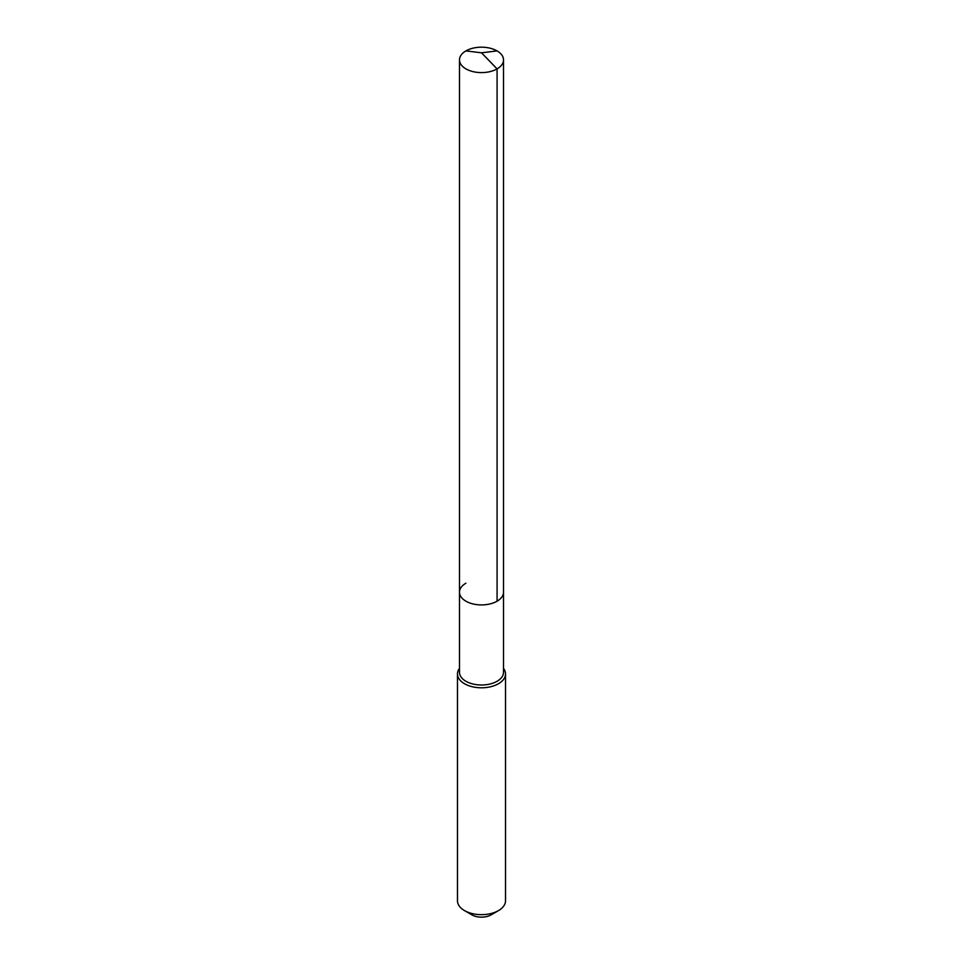 <?xml version="1.0" encoding="UTF-8"?>
<svg xmlns="http://www.w3.org/2000/svg" width="963" height="963" viewBox="0 0 963 963"><rect width="100%" height="100%" fill="white"/><g stroke="black" fill="none" stroke-linecap="round" stroke-linejoin="round"><path stroke-width="1.44" d="M459.483 592.197L459.483 59.899A22.017 12.712 180 0 0 473.074 71.635A22.017 12.712 180 0 0 497.077 68.891L481.5 52.809L497.077 68.891A22.017 12.712 0 0 0 503.517 59.899L503.517 672.294A22.017 12.712 0 0 1 497.077 681.274A22.017 12.712 180 0 1 473.074 684.031A22.017 12.712 180 0 1 459.483 672.294L459.483 592.197A22.017 12.712 180 0 0 473.074 603.945A22.017 12.712 180 0 0 497.077 601.189A22.017 12.712 0 0 0 503.517 592.197A22.017 12.712 0 0 1 497.077 601.189L497.077 68.891L497.077 601.189A22.017 12.712 180 0 1 473.074 603.945A22.017 12.712 180 0 1 459.483 592.197A22.017 12.712 180 0 1 465.923 583.205M505.527 673.919L505.527 900.79A24.027 13.867 0 0 1 498.485 910.601L491.13 914.85L498.485 910.601A24.027 13.867 180 0 1 464.515 910.601A24.027 13.867 180 0 1 457.473 900.79L457.473 673.919A24.027 13.867 180 0 0 472.303 686.739A24.027 13.867 180 0 0 498.485 683.73A24.027 13.867 0 0 0 505.527 673.919A24.027 13.867 0 0 0 503.517 668.382M457.473 673.919A24.027 13.867 180 0 1 459.483 668.382M491.13 914.85A13.614 7.86 180 0 1 471.87 914.85L464.515 910.601M503.517 59.899A22.017 12.712 0 0 0 489.926 48.15A22.017 12.712 0 0 0 465.923 50.907A22.017 12.712 180 0 0 459.483 59.899M497.077 50.907L481.5 52.809L465.923 50.907"/></g></svg>
